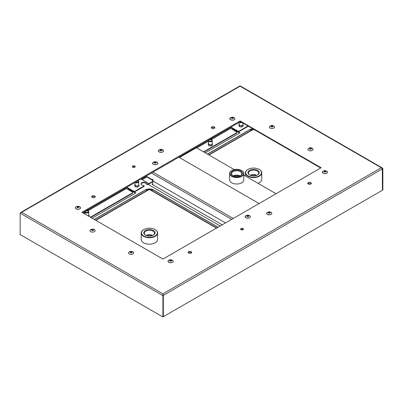 <?xml version="1.0" encoding="UTF-8"?>
<svg xmlns="http://www.w3.org/2000/svg" width="403" height="403" viewBox="0 0 403 403"><rect width="100%" height="100%" fill="white"/><g stroke="black" fill="none" stroke-linecap="round" stroke-linejoin="round"><path stroke-width="0.6" d="M241.029 229.695A1.421 0.821 180 0 1 240.616 229.116A1.421 0.821 180 0 1 242.032 228.294A1.421 0.821 180 0 1 243.452 229.116A1.421 0.821 180 0 1 242.576 229.871A1.421 0.821 180 0 1 241.029 229.695M243.226 229.559A1.421 0.821 0 0 0 240.843 229.559M382.392 168.802L382.85 168.62L382.079 167.809L381.309 167.734L382.427 168.867L163.341 295.354L162.913 293.817L162.913 295.601L20.15 213.177L21.691 212.285L21.047 212.29L20.573 212.93M188.669 253.109A1.773 1.023 180 0 1 188.151 252.384A1.773 1.023 180 0 1 189.924 251.361A1.773 1.023 180 0 1 191.697 252.384A1.773 1.023 180 0 1 190.604 253.331A1.773 1.023 180 0 1 188.669 253.109M191.521 252.827A1.773 1.023 0 0 0 189.924 252.253A1.773 1.023 0 0 0 188.327 252.827M163.301 316.718L382.427 190.251L382.427 168.867M308.285 184.05A1.773 1.023 180 0 1 307.766 183.325A1.773 1.023 180 0 1 309.539 182.302A1.773 1.023 180 0 1 311.312 183.325A1.773 1.023 180 0 1 310.219 184.272A1.773 1.023 180 0 1 308.285 184.05M311.136 183.773A1.773 1.023 0 0 0 309.539 183.194A1.773 1.023 0 0 0 307.942 183.773M163.23 295.293L163.341 316.743M152.787 180.322A1.093 0.63 -60 0 1 152.551 180.272A1.093 0.63 -60 0 1 152.324 179.773L152.324 179.325L153.095 179.773L153.095 180.217A1.093 0.63 -120 0 0 153.865 181.557L225.519 222.924M259.089 203.54L178.831 157.205M152.787 179.773A0.544 0.317 -60 0 1 152.707 179.552L152.787 184.72M240.485 175.653A5.083 2.937 0 0 0 241.79 173.688A5.083 2.937 0 0 0 236.707 170.756A5.083 2.937 0 0 0 231.624 173.688A5.083 2.937 0 0 0 232.929 175.653M239.422 176.091A4.473 2.584 0 0 0 233.997 176.091M241.513 176.02A6.796 3.924 0 0 0 241.513 170.469A6.796 3.924 0 0 0 231.906 170.469A6.796 3.924 0 0 0 231.906 176.02A6.796 3.924 0 0 0 241.513 176.02M241.609 170.529A7.068 4.08 180 0 1 241.704 170.585A7.068 4.08 180 0 1 243.775 173.466A7.068 4.08 180 0 1 241.704 176.353A7.068 4.08 180 0 1 234.007 177.234A7.068 4.08 180 0 1 229.645 173.466A7.068 4.08 180 0 1 231.71 170.585A7.068 4.08 180 0 1 231.811 170.529M240.687 175.542A5.627 3.249 180 0 1 232.727 175.542A5.627 3.249 180 0 1 232.727 170.948A5.627 3.249 180 0 1 240.687 170.948A5.627 3.249 180 0 1 240.687 175.542L240.687 175.542M229.645 173.466L229.645 179.929A7.068 4.08 0 0 0 234.007 183.697A7.068 4.08 0 0 0 241.704 182.811A7.068 4.08 0 0 0 243.775 179.929L243.775 173.466M276.065 193.737L243.775 175.098M234.239 169.592L196.775 147.961A0.544 0.317 0 0 0 196.004 147.961L179.411 157.538M152.787 181.375L152.787 183.158M250.878 175.481A4.473 2.584 180 0 1 256.303 175.481M257.366 175.043A5.083 2.937 0 0 0 258.676 173.078A5.083 2.937 0 0 0 253.588 170.142A5.083 2.937 0 0 0 248.505 173.078A5.083 2.937 0 0 0 249.815 175.043M257.572 174.932A5.627 3.249 180 0 1 249.608 174.932A5.627 3.249 180 0 1 249.608 170.333A5.627 3.249 180 0 1 257.572 170.333A5.627 3.249 180 0 1 257.572 174.932L257.572 174.932M259.184 175.864A7.914 4.569 0 0 0 259.184 169.401A7.914 4.569 0 0 0 247.996 169.401A7.914 4.569 0 0 0 247.996 175.864A7.914 4.569 0 0 0 259.184 175.864M259.28 169.456A8.186 4.725 180 0 1 259.376 169.512A8.186 4.725 180 0 1 261.774 172.857A8.186 4.725 180 0 1 259.376 176.197A8.186 4.725 180 0 1 250.459 177.219A8.186 4.725 180 0 1 245.407 172.857A8.186 4.725 180 0 1 247.8 169.512A8.186 4.725 180 0 1 247.9 169.456M256.852 175.28A5.083 2.937 0 0 0 250.328 175.28M261.774 172.857L261.774 179.315A8.186 4.725 180 0 1 259.376 182.655A8.186 4.725 180 0 1 257.985 183.3M146.697 235.629A4.473 2.584 180 0 1 152.122 235.629M153.185 235.191A5.083 2.937 0 0 0 154.495 233.226A5.083 2.937 0 0 0 149.412 230.289A5.083 2.937 0 0 0 144.324 233.226A5.083 2.937 0 0 0 145.634 235.191M153.392 235.08A5.627 3.249 180 0 1 145.428 235.08A5.627 3.249 180 0 1 145.428 230.481A5.627 3.249 180 0 1 153.392 230.481A5.627 3.249 180 0 1 153.392 235.08L153.392 235.08M155.004 236.012A7.914 4.569 0 0 0 155.004 229.549A7.914 4.569 0 0 0 143.816 229.549A7.914 4.569 0 0 0 143.816 236.012A7.914 4.569 0 0 0 155.004 236.012M155.1 229.604A8.186 4.725 180 0 1 155.2 229.66A8.186 4.725 180 0 1 157.593 233.005A8.186 4.725 180 0 1 155.2 236.344A8.186 4.725 180 0 1 146.279 237.367A8.186 4.725 180 0 1 141.226 233.005A8.186 4.725 180 0 1 143.624 229.66A8.186 4.725 180 0 1 143.72 229.604M152.672 235.428A5.083 2.937 0 0 0 146.148 235.428M157.593 233.005L157.593 239.463A8.186 4.725 180 0 1 155.2 242.802A8.186 4.725 180 0 1 146.279 243.83A8.186 4.725 180 0 1 141.226 239.463L141.226 233.005M135.796 182.05A1.365 0.786 0 0 0 135.907 182.121A1.365 0.786 0 0 0 137.836 182.121A1.365 0.786 0 0 0 138.234 181.567L138.234 180.645L141.07 179.008L147.825 182.907A1.093 0.63 0 0 1 148.143 183.35L148.143 183.793A1.093 0.63 180 0 1 147.825 184.242L220.214 225.987M209.822 139.312A1.093 0.63 0 0 0 211.147 139.216A1.093 0.63 0 0 0 211.313 138.451M209.409 139.549L209.409 139.549A1.365 0.786 180 0 0 210.895 139.72A1.365 0.786 180 0 0 211.741 138.995L211.741 140.466A1.365 0.786 0 0 1 210.895 141.191A1.365 0.786 0 0 1 209.409 141.02A1.365 0.786 0 0 1 209.011 140.466L209.011 139.781M211.338 138.436L211.338 138.436A1.365 0.786 180 0 1 211.741 138.995M86.348 210.603A1.093 0.63 0 0 0 87.673 210.502A1.093 0.63 0 0 0 87.844 209.736M87.673 209.61L87.869 209.721A1.365 0.786 180 0 1 88.267 210.28A1.365 0.786 180 0 1 87.426 211.006A1.365 0.786 180 0 1 85.94 210.84M85.537 211.066L85.537 211.751A1.365 0.786 0 0 0 86.902 212.537A1.365 0.786 0 0 0 88.267 211.751L88.267 210.28M239.165 124.174L239.513 125.514L241.614 125.837L242.379 125.393A1.884 1.088 0 0 0 242.933 124.628L242.933 123.041M248.379 126.184L239.271 131.443A1.093 0.63 180 0 1 237.73 131.443L237.73 131L230.974 127.101L239.165 122.371L239.165 124.628A1.884 1.088 0 0 0 239.231 124.905A1.884 1.088 0 0 0 239.72 125.393A1.884 1.088 0 0 0 240.561 125.676A1.884 1.088 0 0 0 242.379 125.393L243.15 124.95L242.933 124.482M243.15 124.95L243.15 126.089M238.949 124.3L238.949 125.474M239.513 125.514L239.513 126.643M241.614 125.837L241.614 126.97L239.493 126.638L238.949 125.393M239.725 122.049A1.718 0.992 0 0 0 239.835 122.119A1.718 0.992 0 0 0 241.709 122.336M242.092 122.552A1.884 1.088 180 0 1 239.72 122.416A1.884 1.088 180 0 1 239.442 122.215M239.976 121.902A1.365 0.786 0 0 0 240.087 121.973A1.365 0.786 0 0 0 241.432 122.174M134.985 184.322L135.332 185.662L137.433 185.984L138.199 185.541A1.884 1.088 0 0 0 138.753 184.776L138.753 181.798A1.884 1.088 180 0 1 137.589 182.801A1.884 1.088 180 0 1 135.539 182.564A1.884 1.088 180 0 1 135.262 182.363M143.967 186.468L143.967 186.02A0.544 0.317 0 0 0 144.128 185.798L144.128 186.246A0.544 0.317 180 0 1 143.967 186.468L135.091 191.591A1.093 0.63 180 0 1 133.549 191.591L133.549 191.148L126.794 187.249L134.985 182.519L134.985 184.776A1.884 1.088 0 0 0 135.05 185.053A1.884 1.088 0 0 0 135.539 185.541A1.884 1.088 0 0 0 136.38 185.823A1.884 1.088 0 0 0 138.199 185.541L138.97 185.098L138.753 184.629M138.97 185.098L138.97 186.236M134.768 184.448L134.768 185.622M135.332 185.662L135.332 186.791M137.433 185.984L137.433 187.118M135.544 182.196A1.718 0.992 0 0 0 135.655 182.267A1.718 0.992 0 0 0 137.846 182.383A1.718 0.992 0 0 0 138.441 181.159A1.718 0.992 0 0 0 138.234 180.962M138.506 181.254A1.884 1.088 180 0 1 138.587 181.355A1.884 1.088 180 0 1 138.753 181.798M88.534 211.444A1.884 1.088 180 0 1 88.62 211.54A1.884 1.088 180 0 1 88.786 211.983L88.786 214.96A1.884 1.088 0 0 1 88.232 215.726A1.884 1.088 0 0 1 88.025 215.832L89.003 215.283L89.003 216.391M89.003 215.283L88.786 214.814M85.537 211.147A1.718 0.992 0 0 0 85.335 211.343A1.718 0.992 0 0 0 86.902 212.744A1.718 0.992 0 0 0 88.474 211.343A1.718 0.992 0 0 0 88.267 211.147M88.786 211.983A1.884 1.088 180 0 1 86.902 213.071A1.884 1.088 180 0 1 85.018 211.983A1.884 1.088 180 0 1 85.184 211.54A1.884 1.088 180 0 1 85.27 211.444M208.492 143.221L208.84 144.561L209.887 144.722A1.884 1.088 0 0 0 211.706 144.44L212.477 143.997L212.477 145.135M208.492 140.697L208.492 143.675A1.884 1.088 0 0 0 208.558 143.952A1.884 1.088 0 0 0 209.887 144.722L210.935 144.884L211.706 144.44A1.884 1.088 0 0 0 212.255 143.675L212.255 140.697A1.884 1.088 180 0 1 210.376 141.78A1.884 1.088 180 0 1 208.492 140.697A1.884 1.088 180 0 1 208.558 140.415A1.884 1.088 180 0 1 208.658 140.254A1.884 1.088 180 0 1 208.739 140.158L179.023 157.316M210.935 144.884L210.935 146.017L208.814 145.685L208.275 144.44M208.275 143.347L208.275 144.521M208.84 144.561L208.84 145.69M209.011 139.861A1.718 0.992 0 0 0 208.804 140.058A1.718 0.992 0 0 0 208.714 140.209A1.718 0.992 0 0 0 210.512 141.453A1.718 0.992 0 0 0 211.943 140.058A1.718 0.992 0 0 0 211.741 139.861M212.008 140.158A1.884 1.088 180 0 1 212.094 140.254A1.884 1.088 180 0 1 212.255 140.697M212.477 143.997L212.255 143.528M205.263 152.863L240.042 132.783L233.292 128.884A2.73 1.577 0 0 0 233.292 128.884L233.292 129.328A2.73 1.577 180 0 1 232.521 128.436M239.659 133.005L233.292 129.328M147.523 184.418A0.544 0.317 180 0 1 146.591 184.216L146.591 183.768A0.544 0.317 0 0 0 147.523 183.97L147.523 184.418L147.825 183.793A1.093 0.63 0 0 0 148.143 183.35M214.673 128.078A1.773 1.023 0 0 0 214.331 127.801A1.773 1.023 0 0 0 211.479 128.078M214.331 126.91A1.773 1.023 180 0 1 214.849 127.635A1.773 1.023 180 0 1 213.076 128.658A1.773 1.023 180 0 1 211.303 127.635A1.773 1.023 180 0 1 212.396 126.688A1.773 1.023 180 0 1 214.331 126.91M143.967 186.02L135.091 191.148L135.091 191.591M322.617 172.716A2.529 1.461 0 0 0 324.974 173.648A2.529 1.461 0 0 0 327.327 172.716M168.278 261.819A2.529 1.461 0 0 0 170.63 262.751A2.529 1.461 0 0 0 172.988 261.819M266.882 213.938A2.529 1.461 0 0 0 269.234 214.87A2.529 1.461 0 0 0 271.592 213.938M245.447 217.267A2.529 1.461 0 0 0 247.8 218.199A2.529 1.461 0 0 0 250.157 217.267M321.115 167.734L162.913 259.069L81.885 212.285L240.087 120.95L321.115 167.734M90.141 231.191A2.529 1.461 0 0 0 90.71 231.695A2.529 1.461 0 0 0 94.851 231.191M308.149 149.881A2.529 1.461 0 0 0 308.718 150.384A2.529 1.461 0 0 0 312.859 149.881M158.611 151.427A2.529 1.461 -0 0 0 160.968 152.359A2.529 1.461 -0 0 0 163.321 151.427M152.843 163.804A2.529 1.461 0 0 0 155.2 164.736A2.529 1.461 0 0 0 157.553 163.804M269.562 127.605A2.529 1.461 0 0 0 270.131 128.109A2.529 1.461 0 0 0 274.272 127.605M128.728 253.467A2.529 1.461 0 0 0 129.298 253.971A2.529 1.461 0 0 0 133.438 253.467M230.012 119.248A2.529 1.461 0 0 0 232.37 120.18A2.529 1.461 0 0 0 234.722 119.248M75.673 208.356A2.529 1.461 0 0 0 78.026 209.288A2.529 1.461 0 0 0 80.383 208.356M94.715 195.969A1.773 1.023 180 0 1 95.234 196.689A1.773 1.023 180 0 1 93.461 197.717A1.773 1.023 180 0 1 91.688 196.689A1.773 1.023 180 0 1 92.781 195.747A1.773 1.023 180 0 1 94.715 195.969M134.768 166.026A1.421 0.821 180 0 1 135.181 166.605A1.421 0.821 180 0 1 133.766 167.426A1.421 0.821 180 0 1 132.345 166.605A1.421 0.821 180 0 1 133.222 165.85A1.421 0.821 180 0 1 134.768 166.026M134.955 167.054A1.421 0.821 0 0 0 134.768 166.918A1.421 0.821 0 0 0 132.572 167.054M82.66 212.729L240.47 121.62M95.058 197.138A1.773 1.023 0 0 0 94.715 196.86A1.773 1.023 0 0 0 91.864 197.138M247.996 125.963L239.271 131L239.271 131.443M237.73 131A1.093 0.63 0 0 0 239.271 131M230.204 127.544L230.204 127.771A0.544 0.317 -120 0 0 230.592 128.436L236.571 131.892A1.093 0.63 0 0 1 236.888 132.335L236.888 132.783A1.093 0.63 180 0 1 236.571 133.227L203.913 152.082M243.15 126.003L241.619 126.97M138.97 186.151L137.443 187.118L135.312 186.785L134.768 185.541M237.73 131.443L230.974 127.544A1.093 0.63 60 0 1 230.657 127.283M320.728 167.955L240.087 121.394L240.087 120.95M141.06 184.106A2.781 1.607 180 0 1 143.911 182.72A2.781 1.607 180 0 1 146.591 184.216M133.549 191.591L126.794 187.692A1.093 0.63 60 0 1 126.477 187.43M132.391 193.375L132.391 192.931A1.093 0.63 0 0 0 132.708 192.483L132.708 192.931A1.093 0.63 180 0 1 132.391 193.375L90.761 217.408M132.391 192.931L90.373 217.187M132.708 192.483A1.093 0.63 0 0 0 132.391 192.04L126.411 188.584A0.544 0.317 -120 0 1 126.023 187.919L88.04 209.847M144.128 185.798A0.544 0.317 0 0 0 143.619 185.486A2.781 1.607 180 0 1 141.03 183.884A2.781 1.607 180 0 1 143.72 182.277A2.781 1.607 180 0 1 146.591 183.768M147.825 183.793L147.523 183.97M133.549 191.148A1.093 0.63 0 0 0 135.091 191.148M148.143 183.758A1.093 0.63 0 0 0 148.984 183.572L148.984 184.02A1.093 0.63 180 0 1 147.916 184.181M236.571 133.227L236.571 132.783A1.093 0.63 0 0 0 236.888 132.335M236.571 132.783L203.525 151.86M212.477 145.05L210.945 146.017M152.591 181.486L148.984 183.572M152.591 181.934L148.984 184.02M21.047 212.29L239.639 86.086L240.405 86.015L382.079 167.809M382.321 168.691L382.427 190.211M382.85 168.62L382.85 190.009L382.462 190.231M162.913 293.817L381.309 167.734L240.087 86.197L21.691 212.285L162.913 293.817L163.301 295.379L162.913 295.601L162.913 316.985L20.15 234.561L20.15 213.177M162.913 316.985L163.301 316.763L163.301 295.379M77.351 207.288A0.71 0.408 180 0 1 77.321 207.162A0.71 0.408 180 0 1 78.026 206.754A0.71 0.408 180 0 1 78.736 207.162A0.71 0.408 180 0 1 78.137 207.565A0.71 0.408 180 0 1 77.351 207.288M232.148 118.442A0.71 0.408 180 0 1 231.66 118.054A0.71 0.408 180 0 1 232.37 117.646A0.71 0.408 180 0 1 233.075 118.054A0.71 0.408 180 0 1 232.148 118.442M130.612 251.966A0.71 0.408 180 0 1 131.373 251.9A0.71 0.408 180 0 1 131.791 252.273A0.71 0.408 180 0 1 131.081 252.681A0.71 0.408 180 0 1 130.371 252.273A0.71 0.408 180 0 1 130.612 251.966M272.388 126.713A0.71 0.408 180 0 1 271.627 126.779A0.71 0.408 180 0 1 271.209 126.406A0.71 0.408 180 0 1 271.919 125.998A0.71 0.408 180 0 1 272.63 126.406A0.71 0.408 180 0 1 272.388 126.713M154.525 162.736A0.71 0.408 180 0 1 154.49 162.605A0.71 0.408 180 0 1 155.2 162.197A0.71 0.408 180 0 1 155.906 162.605A0.71 0.408 180 0 1 155.311 163.014A0.71 0.408 180 0 1 154.525 162.736M161.467 150.521A0.71 0.408 180 0 1 160.696 150.611A0.71 0.408 180 0 1 160.258 150.233A0.71 0.408 180 0 1 160.968 149.825A0.71 0.408 180 0 1 161.674 150.233A0.71 0.408 180 0 1 161.467 150.521M311.035 148.954A0.71 0.408 180 0 1 310.25 149.07A0.71 0.408 180 0 1 309.791 148.687A0.71 0.408 180 0 1 310.501 148.274A0.71 0.408 180 0 1 311.212 148.687A0.71 0.408 180 0 1 311.035 148.954M91.965 229.725A0.71 0.408 180 0 1 92.75 229.614A0.71 0.408 180 0 1 93.209 229.997A0.71 0.408 180 0 1 92.499 230.405A0.71 0.408 180 0 1 91.788 229.997A0.71 0.408 180 0 1 91.965 229.725M222.239 224.814L152.092 184.317L152.787 183.828M135.479 193.153L129.111 189.475L129.111 189.032A2.73 1.577 0 0 0 129.111 189.032L135.861 192.931L92.111 218.189M129.111 189.475A2.73 1.577 180 0 1 128.34 188.584M163.019 294.991L162.913 294.266M325.649 171.391A0.71 0.408 180 0 1 325.679 171.517A0.71 0.408 180 0 1 324.974 171.93A0.71 0.408 180 0 1 324.264 171.517A0.71 0.408 180 0 1 324.863 171.114A0.71 0.408 180 0 1 325.649 171.391M170.852 260.237A0.71 0.408 180 0 1 171.34 260.625A0.71 0.408 180 0 1 170.63 261.033A0.71 0.408 180 0 1 169.925 260.625A0.71 0.408 180 0 1 170.852 260.237M248.475 215.948A0.71 0.408 180 0 1 248.51 216.073A0.71 0.408 180 0 1 247.8 216.482A0.71 0.408 180 0 1 247.094 216.073A0.71 0.408 180 0 1 247.689 215.665A0.71 0.408 180 0 1 248.475 215.948M269.738 213.031A0.71 0.408 180 0 1 268.962 213.122A0.71 0.408 180 0 1 268.529 212.744A0.71 0.408 180 0 1 269.234 212.331A0.71 0.408 180 0 1 269.945 212.744A0.71 0.408 180 0 1 269.738 213.031M146.032 176.141L152.324 179.773M231.695 219.358L151.437 173.023M152.979 172.131L233.236 218.466M233.352 175.854A5.083 2.937 180 0 1 240.067 175.854M239.876 175.93A4.972 2.871 0 0 0 233.544 175.93M320.667 167.991L254.882 130.008A1.093 0.63 -60 0 1 254.943 129.973M253.089 128.905A5.466 3.159 0 0 0 249.724 129.816L207.535 154.173M207.404 154.097L249.563 129.761A5.697 3.289 180 0 1 252.943 128.819M254.882 130.008A1.824 1.053 0 0 0 252.298 130.008A1.093 0.63 -120 0 0 251.971 129.902L249.724 129.816A0.544 0.317 60 0 1 249.563 129.761M208.734 154.868L251.971 129.902A2.287 1.32 180 0 1 254.248 129.57M216.487 228.138L150.702 190.156A1.093 0.63 -60 0 1 151.029 190.05L216.743 227.992M150.702 190.156A1.824 1.053 0 0 0 148.118 190.156A1.093 0.63 -120 0 0 147.795 190.05A2.287 1.32 180 0 1 151.029 190.05L153.276 189.964A5.466 3.159 0 0 0 145.543 189.964L94.383 219.499M94.257 219.428L145.382 189.909A5.697 3.289 180 0 1 153.437 189.909L218.068 227.221M95.582 220.194L147.795 190.05L145.543 189.964A0.544 0.317 60 0 1 145.382 189.909M148.118 190.156L95.838 220.34M217.942 227.297L153.276 189.964A0.544 0.317 120 0 0 153.437 189.909M252.298 130.008L208.986 155.014M83.623 213.288L85.018 212.482M88.267 210.608L126.411 188.584M196.775 147.961L208.492 141.196M211.741 139.322L230.592 128.436M85.245 211.459L82.852 212.844M146.103 176.549L141.458 179.229M230.204 127.771L211.515 138.561M142.229 179.673L146.873 176.993M76.238 206.789A2.529 1.461 0 0 0 75.845 207.082A2.529 1.461 0 0 0 75.623 208.275A2.529 1.461 0 0 0 79.064 209.157A2.529 1.461 0 0 0 80.212 207.082C78.766 206.044 77.311 206.044 75.845 207.082C74.832 207.681 75.336 208.401 77.361 209.238C81.164 209.202 80.827 207.6 80.212 207.082M77.119 207.333A0.957 0.549 180 0 1 78.227 206.623A0.957 0.549 180 0 1 78.736 207.53A0.957 0.549 180 0 1 77.119 207.333M230.576 117.681A2.529 1.461 0 0 0 230.184 117.973A2.529 1.461 0 0 0 231.584 120.104A2.529 1.461 0 0 0 234.339 119.631A2.529 1.461 0 0 0 234.551 117.973C233.549 116.895 232.098 116.895 230.184 117.973C229.171 118.573 229.675 119.293 231.705 120.129C235.503 120.099 235.171 118.492 234.551 117.973M232.073 118.578A0.957 0.549 180 0 1 231.73 117.646A0.957 0.549 180 0 1 233.302 117.938A0.957 0.549 180 0 1 232.073 118.578M129.403 251.84A2.529 1.461 0 0 0 128.9 252.192C128.33 252.832 128.461 253.427 129.292 253.971A2.529 1.461 0 0 0 132.632 254.091A2.529 1.461 0 0 0 133.267 252.192C132.537 251.361 131.302 251.2 129.565 251.719L128.9 252.192A2.529 1.461 0 0 0 129.292 253.966C132.043 255.265 134.783 253.149 133.267 252.192M130.451 251.86A0.957 0.549 180 0 1 132.018 252.162A0.957 0.549 180 0 1 130.779 252.797A0.957 0.549 180 0 1 130.451 251.86M269.733 126.33C269.164 126.965 269.295 127.56 270.126 128.109A2.529 1.461 0 0 0 273.597 128.164A2.529 1.461 0 0 0 274.1 126.33C272.851 125.232 271.395 125.232 269.733 126.33A2.529 1.461 0 0 0 270.126 128.104C272.876 129.403 275.622 127.288 274.1 126.33M272.549 126.819A0.957 0.549 180 0 1 270.982 126.517A0.957 0.549 180 0 1 272.221 125.882A0.957 0.549 180 0 1 272.549 126.819M153.407 162.238A2.529 1.461 0 0 0 153.014 162.53A2.529 1.461 0 0 0 152.792 163.719A2.529 1.461 0 0 0 156.233 164.6A2.529 1.461 0 0 0 157.382 162.53C155.936 161.487 154.48 161.487 153.014 162.53C152.002 163.129 152.505 163.845 154.535 164.686C158.334 164.651 158.001 163.044 157.382 162.53M154.289 162.777A0.957 0.549 180 0 1 155.397 162.066A0.957 0.549 180 0 1 155.906 162.978A0.957 0.549 180 0 1 154.289 162.777M159.175 149.861A2.529 1.461 -0 0 0 158.782 150.153A2.529 1.461 -0 0 0 159.417 152.052A2.529 1.461 -0 0 0 162.757 151.926A2.529 1.461 -0 0 0 163.15 150.153C161.91 149.055 160.454 149.055 158.782 150.153C157.769 150.752 158.273 151.473 160.303 152.309C164.102 152.279 163.769 150.672 163.15 150.153M161.643 150.621A0.957 0.549 180 0 1 160.046 150.374A0.957 0.549 180 0 1 161.215 149.699A0.957 0.549 180 0 1 161.643 150.621M308.713 150.379A2.529 1.461 0 0 0 312.396 150.314A2.529 1.461 0 0 0 312.688 148.606C311.448 147.503 309.993 147.503 308.32 148.606A2.529 1.461 0 0 0 308.713 150.379M311.217 149.05A0.957 0.549 180 0 1 309.595 148.858A0.957 0.549 180 0 1 310.693 148.143A0.957 0.549 180 0 1 311.217 149.05M90.604 229.685A2.529 1.461 0 0 0 90.312 229.917C89.743 230.556 89.874 231.146 90.705 231.695A2.529 1.461 0 0 0 94.045 231.811A2.529 1.461 0 0 0 94.68 229.917C94.04 229.025 92.72 228.914 90.725 229.589L90.312 229.917A2.529 1.461 0 0 0 90.705 231.69C93.456 232.989 96.201 230.874 94.68 229.917M91.783 229.629A0.957 0.549 180 0 1 93.405 229.821A0.957 0.549 180 0 1 92.307 230.536A0.957 0.549 180 0 1 91.783 229.629M323.181 171.144A2.529 1.461 0 0 0 322.788 171.441A2.529 1.461 0 0 0 324.697 173.633A2.529 1.461 0 0 0 327.377 171.728A2.529 1.461 0 0 0 327.155 171.441C325.71 170.398 324.254 170.398 322.788 171.441C321.775 172.041 322.279 172.756 324.309 173.597C328.107 173.562 327.775 171.955 327.155 171.441M325.881 171.346A0.957 0.549 180 0 1 324.773 172.056A0.957 0.549 180 0 1 324.264 171.149A0.957 0.549 180 0 1 325.881 171.346M168.842 260.252A2.529 1.461 0 0 0 168.449 260.545A2.529 1.461 0 0 0 168.998 262.403A2.529 1.461 0 0 0 172.262 262.403A2.529 1.461 0 0 0 172.816 260.545L171.285 259.779C169.643 259.769 168.696 260.026 168.449 260.545C167.436 261.149 167.94 261.864 169.965 262.701C173.769 262.67 173.431 261.063 172.816 260.545M170.927 260.101A0.957 0.549 180 0 1 171.27 261.038A0.957 0.549 180 0 1 169.698 260.741A0.957 0.549 180 0 1 170.927 260.101M246.011 215.701A2.529 1.461 0 0 0 245.618 215.993A2.529 1.461 0 0 0 247.528 218.184A2.529 1.461 0 0 0 250.208 216.28A2.529 1.461 0 0 0 249.986 215.993C248.54 214.955 247.084 214.955 245.618 215.993C244.606 216.592 245.11 217.313 247.14 218.149C250.938 218.114 250.606 216.512 249.986 215.993M248.711 215.902A0.957 0.549 180 0 1 247.603 216.613A0.957 0.549 180 0 1 247.094 215.706A0.957 0.549 180 0 1 248.711 215.902M267.446 212.371A2.529 1.461 0 0 0 267.053 212.663A2.529 1.461 0 0 0 267.688 214.557A2.529 1.461 0 0 0 271.028 214.436A2.529 1.461 0 0 0 271.421 212.663C270.176 211.565 268.725 211.565 267.053 212.663C266.04 213.263 266.544 213.983 268.569 214.819C272.373 214.784 272.035 213.182 271.421 212.663M269.909 213.132A0.957 0.549 180 0 1 268.312 212.885A0.957 0.549 180 0 1 269.481 212.21A0.957 0.549 180 0 1 269.909 213.132M145.715 176.328L152.551 180.272M245.407 172.857L245.407 176.035M85.018 211.983L85.018 214.094M308.32 148.606C307.751 149.246 307.882 149.835 308.713 150.384C311.464 151.679 314.204 149.563 312.688 148.606"/></g></svg>
